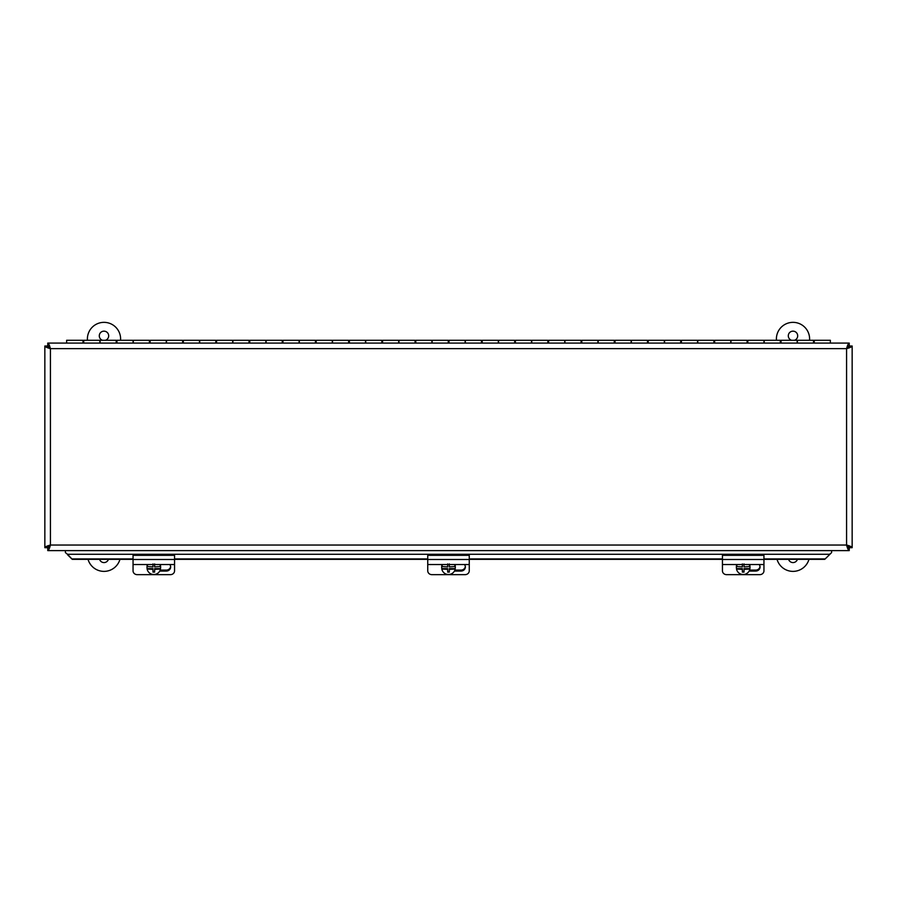 <?xml version="1.0" encoding="UTF-8"?>
<svg xmlns="http://www.w3.org/2000/svg" width="897" height="897" viewBox="0 0 897 897"><rect width="100%" height="100%" fill="white"/><g stroke="black" fill="none" stroke-linecap="round" stroke-linejoin="round"><path stroke-width="1.35" d="M849.235 548.157L846.577 545.04L849.694 547.697L852.15 547.697C851.825 546.811 849.964 545.925 846.577 545.04C847.463 548.415 848.349 550.276 849.235 550.612L849.235 548.157M50.423 545.04L47.765 548.157L47.765 550.612C48.651 550.287 49.537 548.426 50.423 545.04C47.036 545.925 45.186 546.811 44.85 547.697L47.306 547.697L50.423 545.04L50.423 348.641L47.306 345.995L44.85 345.995C45.175 346.87 47.036 347.756 50.423 348.641C49.537 345.267 48.651 343.405 47.765 343.08L47.765 345.536L50.423 348.641L846.577 348.641L849.235 345.536L849.235 343.08C848.349 343.405 847.463 345.255 846.577 348.641C849.964 347.767 851.814 346.881 852.15 345.995L849.694 345.995L846.577 348.641L846.577 545.04L50.423 545.04M830.173 553.718L829.501 554.694L830.173 553.718M67.499 554.694L72.231 559.336L133.048 559.336M47.765 550.612L849.235 550.612M44.85 345.995L44.85 547.697M849.235 343.08L47.765 343.08M852.15 547.697L852.15 345.995M763.952 559.336L824.769 559.336L829.501 554.694M174.556 559.336L427.746 559.336M469.254 559.336L722.444 559.336M824.769 559.336L831.597 552.608L831.597 550.612M829.501 554.268L67.499 554.268L65.403 552.608L65.403 550.612M67.499 554.268L72.231 559.336M824.769 558.909L763.952 558.909M722.444 558.909L469.254 558.909M427.746 558.909L174.556 558.909M133.048 558.909L72.231 558.909M814.252 343.08L814.252 340.277L830.364 340.277L830.364 343.08M797.153 343.08L797.153 340.277L781.052 340.277L781.052 343.08M763.952 343.08L763.952 340.277L747.84 340.277L747.84 343.08M730.741 343.08L730.741 340.277L714.64 340.277L714.64 343.08M697.541 343.08L697.541 340.277L681.428 340.277L681.428 343.08M664.329 343.08L664.329 340.277L648.228 340.277L648.228 343.08M631.129 343.08L631.129 340.277L615.028 340.277L615.028 343.08M597.918 343.08L597.918 340.277L581.817 340.277L581.817 343.08M564.718 343.08L564.718 340.277L548.616 340.277L548.616 343.08M531.517 343.08L531.517 340.277L515.405 340.277L515.405 343.08M498.306 343.08L498.306 340.277L482.205 340.277L482.205 343.08M465.106 343.08L465.106 340.277L448.993 340.277L448.993 343.08M431.894 343.08L431.894 340.277L415.793 340.277L415.793 343.08M398.694 343.08L398.694 340.277L382.593 340.277L382.593 343.08M365.483 343.08L365.483 340.277L349.382 340.277L349.382 343.08M332.282 343.08L332.282 340.277L316.181 340.277L316.181 343.08M299.082 343.08L299.082 340.277L282.97 340.277L282.97 343.08M265.871 343.08L265.871 340.277L249.77 340.277L249.77 343.08M232.671 343.08L232.671 340.277L216.558 340.277L216.558 343.08M199.459 343.08L199.459 340.277L183.358 340.277L183.358 343.08M166.259 343.08L166.259 340.277L150.147 340.277L150.147 343.08M133.048 343.08L133.048 340.277L116.946 340.277L116.946 343.08M99.847 343.08L99.847 340.277L83.746 340.277L83.746 343.08M813.512 343.08L813.512 340.277L797.399 340.277L797.399 343.08M780.3 343.08L780.3 340.277L764.199 340.277L764.199 343.08M747.1 343.08L747.1 340.277L730.988 340.277L730.988 343.08M713.889 343.08L713.889 340.277L697.788 340.277L697.788 343.08M680.688 343.08L680.688 340.277L664.587 340.277L664.587 343.08M647.477 343.08L647.477 340.277L631.376 340.277L631.376 343.08M614.277 343.08L614.277 340.277L598.176 340.277L598.176 343.08M581.077 343.08L581.077 340.277L564.964 340.277L564.964 343.08M547.865 343.08L547.865 340.277L531.764 340.277L531.764 343.08M514.665 343.08L514.665 340.277L498.553 340.277L498.553 343.08M481.454 343.08L481.454 340.277L465.352 340.277L465.352 343.08M448.253 343.08L448.253 340.277L432.141 340.277L432.141 343.08M415.042 343.08L415.042 340.277L398.941 340.277L398.941 343.08M381.842 343.08L381.842 340.277L365.741 340.277L365.741 343.08M348.63 343.08L348.63 340.277L332.529 340.277L332.529 343.08M315.43 343.08L315.43 340.277L299.329 340.277L299.329 343.08M282.23 343.08L282.23 340.277L266.117 340.277L266.117 343.08M249.018 343.08L249.018 340.277L232.917 340.277L232.917 343.08M215.818 343.08L215.818 340.277L199.706 340.277L199.706 343.08M182.607 343.08L182.607 340.277L166.506 340.277L166.506 343.08M149.407 343.08L149.407 340.277L133.305 340.277L133.305 343.08M116.195 343.08L116.195 340.277L100.094 340.277L100.094 343.08M82.995 343.08L82.995 340.277L66.636 340.277L66.636 343.08M133.048 564.538L133.048 570.828A4.149 3.823 180 0 0 137.207 574.652L170.408 574.652A4.149 3.823 180 0 0 174.556 570.828L174.556 559.481L133.048 559.481L133.048 564.538L174.556 564.538M174.556 559.481L174.556 555.321L133.048 555.321L133.048 559.481M169.757 564.538A4.418 4.07 0 0 1 166.259 571.075L159.733 571.075M160.193 570.1L166.259 570.1A4.418 4.07 180 0 0 170.643 566.523M159.744 564.538A6.795 6.694 -0 0 1 160.485 566.568L160.485 566.209A6.795 6.694 -0 0 1 160.485 568.653L160.485 569.023A6.795 6.694 -0 0 1 147.119 569.023L147.119 568.653A6.795 6.694 -0 0 1 147.007 567.431L147.007 566.713A6.795 6.694 -0 0 1 147.377 564.538M160.238 564.538A6.795 6.694 -0 0 1 160.608 566.713L160.608 567.431M147.007 567.431A6.795 6.694 -0 0 1 147.119 566.209L147.119 566.568A6.795 6.694 -0 0 1 147.87 564.538M154.632 563.933L154.632 566.904L160.485 566.568M147.119 566.568L152.972 566.904L152.972 563.933M160.485 569.023L154.632 569.36L154.632 572.107L152.972 572.107L152.972 568.653L147.119 568.653M152.972 571.524L154.632 571.524M160.485 568.653L154.632 568.653L154.632 569.36M154.632 564.538L154.632 566.209M152.972 566.209L152.972 564.538M152.972 569.36L147.119 569.023M427.746 564.538L427.746 570.828A4.149 3.823 180 0 0 431.894 574.652L465.106 574.652A4.149 3.823 180 0 0 469.254 570.828L469.254 559.481L427.746 559.481L427.746 564.538L469.254 564.538M469.254 559.481L469.254 555.321L427.746 555.321L427.746 559.481M464.455 564.538A4.418 4.07 0 0 1 460.957 571.075L454.431 571.075M454.88 570.1L460.957 570.1A4.418 4.07 180 0 0 465.341 566.523M454.443 564.538A6.795 6.694 -0 0 1 455.183 566.568L455.183 566.209A6.795 6.694 -0 0 1 455.183 568.653L455.183 569.023A6.795 6.694 -0 0 1 441.817 569.023L441.817 568.653A6.795 6.694 -0 0 1 441.705 567.431L441.705 566.713A6.795 6.694 -0 0 1 442.075 564.538M454.925 564.538A6.795 6.694 -0 0 1 455.295 566.713L455.295 567.431M441.705 567.431A6.795 6.694 -0 0 1 441.817 566.209L441.817 566.568A6.795 6.694 -0 0 1 442.557 564.538M449.33 563.933L449.33 566.904L455.183 566.568M441.817 566.568L447.67 566.904L447.67 563.933M455.183 569.023L449.33 569.36L449.33 572.107L447.67 572.107L447.67 568.653L441.817 568.653M447.67 571.524L449.33 571.524M455.183 568.653L449.33 568.653L449.33 569.36M449.33 564.538L449.33 566.209M447.67 566.209L447.67 564.538M447.67 569.36L441.817 569.023M722.444 564.538L722.444 570.828A4.149 3.823 180 0 0 726.592 574.652L759.793 574.652A4.149 3.823 180 0 0 763.952 570.828L763.952 559.481L722.444 559.481L722.444 564.538L763.952 564.538M763.952 559.481L763.952 555.321L722.444 555.321L722.444 559.481M759.154 564.538A4.418 4.07 0 0 1 755.644 571.075L749.13 571.075M749.578 570.1L755.644 570.1A4.418 4.07 180 0 0 760.028 566.523M749.13 564.538A6.795 6.694 -0 0 1 749.881 566.568L749.881 566.209A6.795 6.694 -0 0 1 749.881 568.653L749.881 569.023A6.795 6.694 -0 0 1 736.515 569.023L736.515 568.653A6.795 6.694 -0 0 1 736.392 567.431L736.392 566.713A6.795 6.694 -0 0 1 736.762 564.538M749.623 564.538A6.795 6.694 -0 0 1 749.993 566.713L749.993 567.431M736.392 567.431A6.795 6.694 -0 0 1 736.515 566.209L736.515 566.568A6.795 6.694 -0 0 1 737.256 564.538M744.028 563.933L744.028 566.904L749.881 566.568M736.515 566.568L742.368 566.904L742.368 563.933M749.881 569.023L744.028 569.36L744.028 572.107L742.368 572.107L742.368 568.653L736.515 568.653M742.368 571.524L744.028 571.524M749.881 568.653L744.028 568.653L744.028 569.36M744.028 564.538L744.028 566.209M742.368 566.209L742.368 564.538M742.368 569.36L736.515 569.023M102.55 340.277A4.664 4.664 0 0 1 104.489 331.195A4.664 4.664 0 0 1 105.442 340.277M108.436 559.336A4.664 4.664 0 0 1 99.556 559.336M120.602 340.277L120.602 338.954A16.606 16.606 0 0 0 103.996 322.348A16.606 16.606 0 0 0 87.39 338.954L87.39 340.277M88.029 559.336A16.606 16.606 0 0 0 119.963 559.336M791.558 340.277A4.664 4.664 0 0 1 793.486 331.195A4.664 4.664 0 0 1 794.45 340.277M797.444 559.336A4.664 4.664 0 0 1 788.564 559.336M809.61 340.277L809.61 338.954A16.606 16.606 0 0 0 793.004 322.348A16.606 16.606 0 0 0 776.398 338.954L776.398 340.277M777.037 559.336A16.606 16.606 0 0 0 808.971 559.336M166.259 570.1L166.259 571.075M460.957 570.1L460.957 571.075M755.644 570.1L755.644 571.075M82.995 341.936L83.746 341.936M116.195 341.936L116.946 341.936M149.407 341.936L150.147 341.936M182.607 341.936L183.358 341.936M215.818 341.936L216.558 341.936M249.018 341.936L249.77 341.936M282.23 341.936L282.97 341.936M315.43 341.936L316.181 341.936M348.63 341.936L349.382 341.936M381.842 341.936L382.593 341.936M415.042 341.936L415.793 341.936M448.253 341.936L448.993 341.936M481.454 341.936L482.205 341.936M514.665 341.936L515.405 341.936M547.865 341.936L548.616 341.936M581.077 341.936L581.817 341.936M614.277 341.936L615.028 341.936M647.477 341.936L648.228 341.936M680.688 341.936L681.428 341.936M713.889 341.936L714.64 341.936M747.1 341.936L747.84 341.936M780.3 341.936L781.052 341.936M813.512 341.936L814.252 341.936"/></g></svg>
